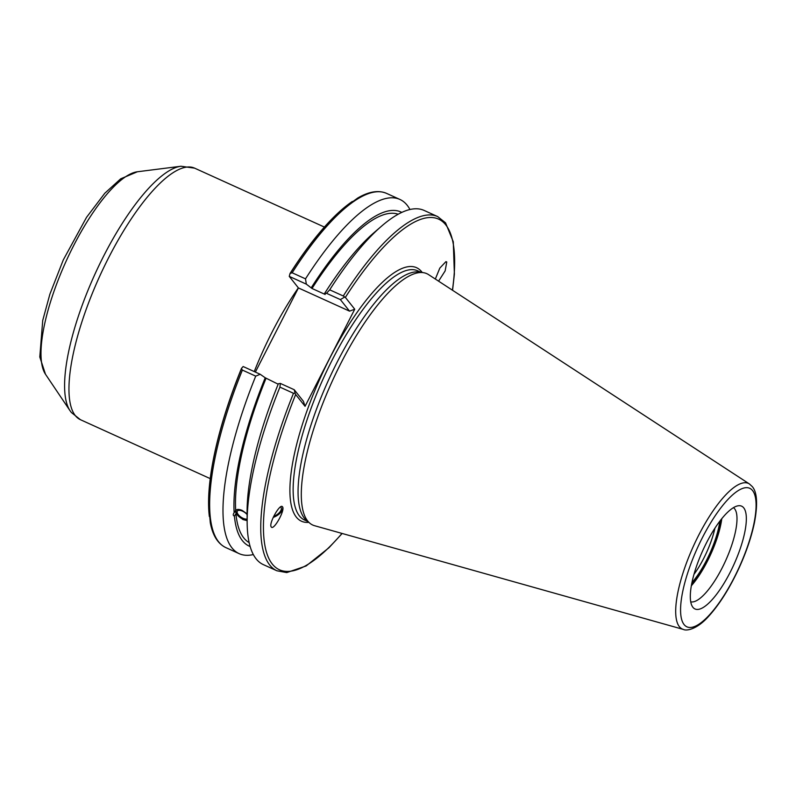<?xml version="1.0" encoding="UTF-8"?>
<svg xmlns="http://www.w3.org/2000/svg" width="796" height="796" viewBox="0 0 796 796"><rect width="100%" height="100%" fill="white"/><g stroke="black" fill="none" stroke-linecap="round" stroke-linejoin="round"><path stroke-width="1.19" d="M314.599 525.718A138.026 41.74 -65.6 0 1 309.753 523.141A138.026 41.74 -65.6 0 1 307.634 520.932A138.026 41.74 -65.6 0 1 333.813 377.811A138.026 41.74 -65.6 0 1 423.442 272.68A138.026 41.74 -65.6 0 1 428.576 274.63L749.434 483.968A79.958 24.178 114.4 0 0 696.789 539.021A79.958 24.178 114.4 0 0 679.356 626.661A79.958 24.178 114.4 0 0 683.396 629.437L314.599 525.718M309.753 523.141L306.43 520.325A136.842 41.382 -65.6 0 1 304.331 518.146A136.842 41.382 -65.6 0 1 330.28 376.259A136.842 41.382 -65.6 0 1 419.144 272.033L423.442 272.68M730.111 572.423A56.446 17.074 -65.6 0 1 692.55 606.811A56.446 17.074 -65.6 0 1 706.549 542.723A56.446 17.074 -65.6 0 1 738.419 505.749A56.446 17.074 -65.6 0 1 730.111 572.423M733.454 507.669A51.77 15.661 -65.6 0 1 722.111 567.996A51.77 15.661 -65.6 0 1 690.719 601.806M691.316 585.796A51.77 15.661 -65.6 0 0 707.355 561.299A51.77 15.661 114.4 0 0 721.793 518.654M719.853 521.141A47.869 14.477 -65.6 0 1 706.54 560.275A47.869 14.477 -65.6 0 1 691.913 582.702M714.927 528.176A43.919 13.283 -65.6 0 1 703.734 558.334A43.919 13.283 -65.6 0 1 693.963 574.354M247.108 514.594A6.517 2.995 -146.1 0 0 242.501 511.141A6.517 2.995 33.9 0 0 237.357 511.092A6.517 2.995 33.9 0 0 243.049 518.295A6.517 2.995 -146.1 0 0 247.128 519.032M235.765 510.306A8.298 3.811 33.9 0 0 243.118 519.271A8.298 3.811 -146.1 0 0 247.138 520.325M247.138 520.654L242.929 519.549L235.934 513.758L234.402 516.047C232.969 515.609 232.88 514.495 234.143 512.684L235.676 510.405C236.9 509.112 239.089 509.132 242.233 510.445L247.098 513.868M234.004 512.893L234.143 512.684A183.478 55.491 114.4 0 1 265.217 377.772L278.182 384.199M452.417 290.182A192.513 58.217 114.4 0 0 345.365 297.396L343.275 295.993A194.483 58.814 -65.6 0 1 437.7 216.602L424.129 210.433A194.483 58.814 114.4 0 0 381.473 226.213A194.483 58.814 114.4 0 0 329.703 289.824L326.479 293.286L324.499 293.605L325.176 294.45L312.012 288.48A180.384 54.546 -65.6 0 1 398.189 214.233M235.676 510.405A180.384 54.546 -65.6 0 1 265.894 378.617M249.138 542.603A180.384 54.546 -65.6 0 1 235.934 513.758M324.499 293.605A183.478 55.491 -65.6 0 1 373.812 232.84L381.473 226.213M279.913 387.115A194.483 58.814 114.4 0 0 247.148 522.126A194.483 58.814 114.4 0 0 263.347 564.623L276.928 570.792A194.483 58.814 -65.6 0 1 293.485 393.284L279.913 387.115L280.351 383.423L278.371 383.742A183.478 55.491 -65.6 0 0 247.098 512.007L247.148 522.126M305.505 278.849A194.483 58.814 -65.6 0 1 399.94 199.458L386.597 193.398A194.483 58.814 114.4 0 0 292.162 272.789L305.505 278.849L306.331 284.142L289.256 276.381L298.42 287.943L349.534 311.137L340.36 299.585L344.35 297.246M306.331 284.142L312.012 288.48M326.479 293.286L340.36 299.585M255.367 372.08L298.42 287.943M209.338 516.495A193.139 58.407 -65.6 0 1 241.486 368.379L243.128 366.528L260.202 374.279L255.725 376.14L242.382 370.08A194.483 58.814 114.4 0 0 225.815 547.588C217.885 543.768 212.711 535.499 210.293 522.773L208.612 503.739A193.498 58.516 114.4 0 1 241.496 368.727L242.382 370.08M289.256 276.381L290.052 273.466A193.139 58.407 -65.6 0 1 352.339 201.458M401.781 212.413A183.478 55.491 114.4 0 0 311.345 287.635M234.402 516.047A183.478 55.491 114.4 0 0 250.123 546.504M399.94 199.458A194.483 58.814 -65.6 0 1 409.95 209.517M265.217 377.772L260.202 374.279M253.327 554.563A194.483 58.814 -65.6 0 1 239.158 553.648A194.483 58.814 -65.6 0 1 255.725 376.14M292.162 272.789L290.052 273.466M345.365 297.396L354.747 309.216L305.057 406.318L303.405 401.284L294.231 389.722L280.351 383.423M354.747 309.216L349.534 311.137M329.703 289.824L343.275 295.993M305.057 406.318L295.674 394.498A192.513 58.217 114.4 0 0 266.949 553.678A192.513 58.217 114.4 0 0 342.001 533.429M438.586 281.157L445.143 270.909L446.775 261.974L445.929 261.635L439.82 268.093L435.332 279.038M271.287 526.972C273.685 530.942 285.505 509.689 282.49 506.823C280.083 502.853 268.262 524.106 271.287 526.972L271.187 526.823M293.485 393.284L295.127 393.423L295.674 394.498M295.127 393.423L294.231 389.722M273.187 517.42A9.88 5.055 150.2 0 0 282.51 506.853A9.88 5.055 -29.8 0 1 273.187 517.42M280.59 506.903A8.298 4.239 -29.8 0 1 280.928 507.281A8.298 4.239 150.2 0 1 281.048 507.47A8.298 4.239 150.2 0 1 273.685 516.345M721.017 519.639A50.188 15.174 -65.6 0 1 707.027 560.891A50.188 15.174 -65.6 0 1 691.545 584.562M247.138 520.057A7.9 3.632 33.9 0 1 243.108 519.052A7.9 3.632 33.9 0 1 236.203 510.316A7.9 3.632 33.9 0 1 237.566 509.48M752.598 490.595A76.048 22.994 114.4 0 0 702.45 537.559A76.048 22.994 114.4 0 0 684.062 624.542A76.048 22.994 114.4 0 0 734.211 577.578A76.048 22.994 114.4 0 0 752.598 490.595M324.4 227.069L194.622 168.155A138.126 41.77 114.4 0 0 103.997 267.048A138.126 41.77 114.4 0 0 75.282 415.562A138.126 41.77 114.4 0 0 80.436 419.701L210.224 478.615M254.252 371.573A138.126 41.77 -65.6 0 1 298.361 287.863M137.39 171.767L120.723 178.801L104.803 193.249L86.535 217.328L63.252 259.993L49.859 294.241L42.725 320.44L39.8 357.006L45.481 374.239A113.092 34.198 114.4 0 1 65.998 261.456A113.092 34.198 114.4 0 1 137.39 171.767L180.981 166.245A136.534 41.292 114.4 0 0 94.784 274.52A136.534 41.292 114.4 0 0 70.018 410.686L71.341 412.497L80.436 419.701M386.597 193.398C378.488 189.946 368.856 191.498 357.693 198.055L342.26 209.318A193.498 58.516 114.4 0 0 290.391 273.177M308.828 522.345A139.21 42.098 -65.6 0 1 296.291 517.072A139.21 42.098 -65.6 0 1 329.962 357.852A139.21 42.098 -65.6 0 1 421.761 271.874A139.21 42.098 -65.6 0 1 422.238 272.501M307.823 521.509L304.53 520.007A136.842 41.382 -65.6 0 1 299.415 515.917A136.842 41.382 -65.6 0 1 327.862 368.777A136.842 41.382 -65.6 0 1 417.651 270.809L420.945 272.302M683.396 629.437C686.51 631.148 697.147 629.397 708.838 616.104C719.723 604.025 729.823 587.945 739.116 567.856C746.359 551.936 751.464 536.872 754.429 522.673C758.628 500.495 756.001 490.853 752.27 486.585L749.434 483.968M180.981 166.245L194.622 168.155M45.481 374.239L70.018 410.686M452.566 290.281L454.387 274.083L453.282 241.725L445.531 222.82L437.7 216.602M239.158 553.648L225.815 547.588M342.171 533.479L328.897 547.797L306.132 565.956L286.769 572.583L276.928 570.792"/></g></svg>
